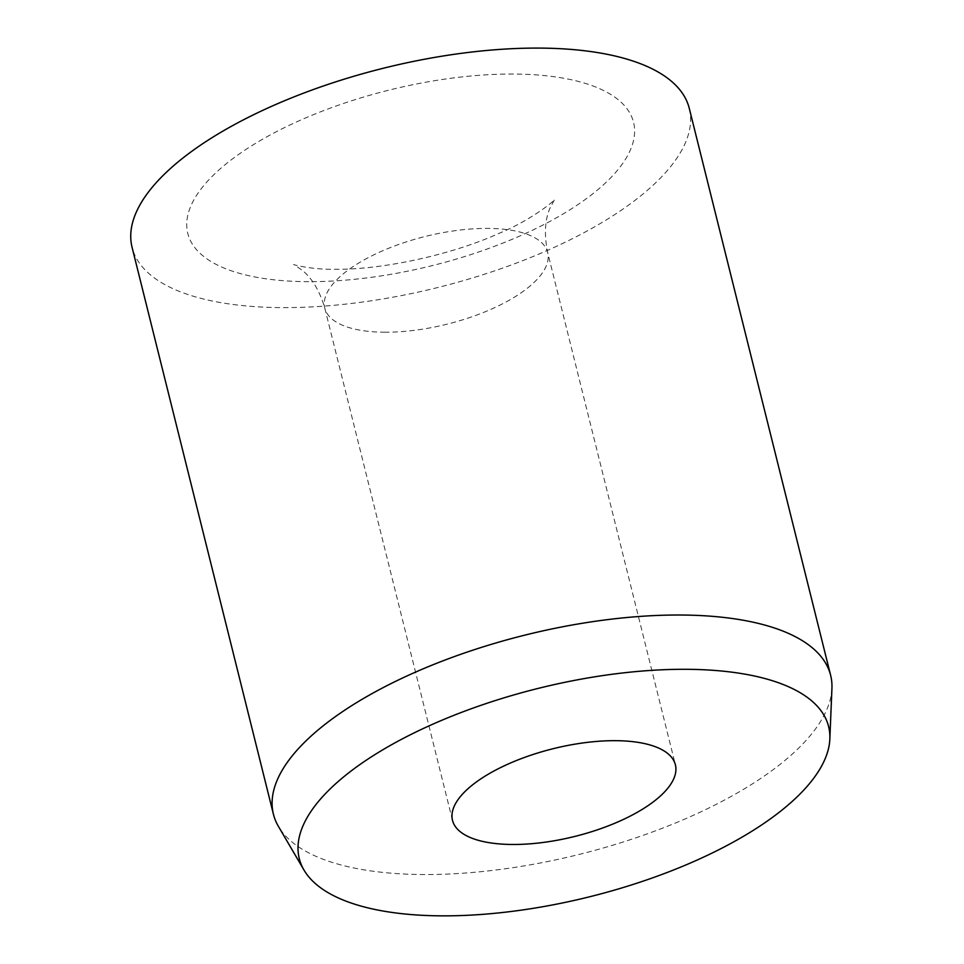 <?xml version="1.0" encoding="UTF-8"?>
<svg xmlns="http://www.w3.org/2000/svg" width="964" height="964" viewBox="0 0 964 964"><rect width="100%" height="100%" fill="white"/><g stroke="black" fill="none" stroke-linecap="round" stroke-linejoin="round"><path stroke-width="0.72" stroke-dasharray="4.82 3.62" d="M831.932 688.344A287.127 112.969 -14 0 1 801.289 745.497A287.127 112.969 -14 0 1 515.752 867.239A287.127 112.969 -14 0 1 278.391 826.353M689.284 108.39A287.127 112.969 -14 0 1 659.942 178.569A287.127 112.969 -14 0 1 358.524 302.576A287.127 112.969 -14 0 1 132.068 247.314M385.251 332.219A114.849 45.188 -14 0 1 324.784 308.094A114.849 45.188 -14 0 1 336.52 280.018A114.849 45.188 -14 0 1 487.194 228.396A114.849 45.188 -14 0 1 547.66 252.52A114.849 45.188 -14 0 1 535.924 280.596A114.849 45.188 -14 0 1 385.251 332.219M308.745 281.669A229.709 90.375 -14 0 1 211.273 177.28A229.709 90.375 -14 0 1 512.607 74.047A229.709 90.375 -14 0 1 610.079 178.424A229.709 90.375 -14 0 1 308.745 281.669M452.502 820.364L324.784 308.094C319.711 290.983 312.216 278.391 302.274 270.306L293.634 264.425C293.9 265.148 314.192 269.775 334.616 269.269C380.864 270.016 450.875 255.207 499.183 233.3C531.176 220.19 555.517 200.066 554.662 199.343L549.805 208.537C544.817 220.346 544.106 234.999 547.66 252.52L675.39 764.789"/><path stroke-width="1.45" d="M663.654 792.866A114.849 45.188 -14 0 1 543.081 842.464A114.849 45.188 -14 0 1 452.502 820.364A114.849 45.188 -14 0 1 464.238 792.3A114.849 45.188 -14 0 1 584.811 742.69A114.849 45.188 -14 0 1 675.39 764.789A114.849 45.188 -14 0 1 663.654 792.866M303.997 870.07L278.391 826.353A287.127 112.969 -14 0 1 273.427 814.243A287.127 112.969 -14 0 1 302.768 744.075A287.127 112.969 -14 0 1 604.175 620.057A287.127 112.969 -14 0 1 830.631 675.318A287.127 112.969 -14 0 1 831.932 688.344L829.847 738.966A272.776 107.317 -14 0 1 800.747 793.251A272.776 107.317 -14 0 1 529.489 908.919A272.776 107.317 -14 0 1 303.997 870.07A272.776 107.317 -14 0 1 327.145 791.902A272.776 107.317 -14 0 1 628.408 672.33A272.776 107.317 -14 0 1 829.847 738.966M273.427 814.243L132.068 247.314A287.127 112.969 -14 0 1 161.422 177.147A287.127 112.969 -14 0 1 462.828 53.128A287.127 112.969 -14 0 1 689.284 108.39L830.631 675.318"/></g></svg>
